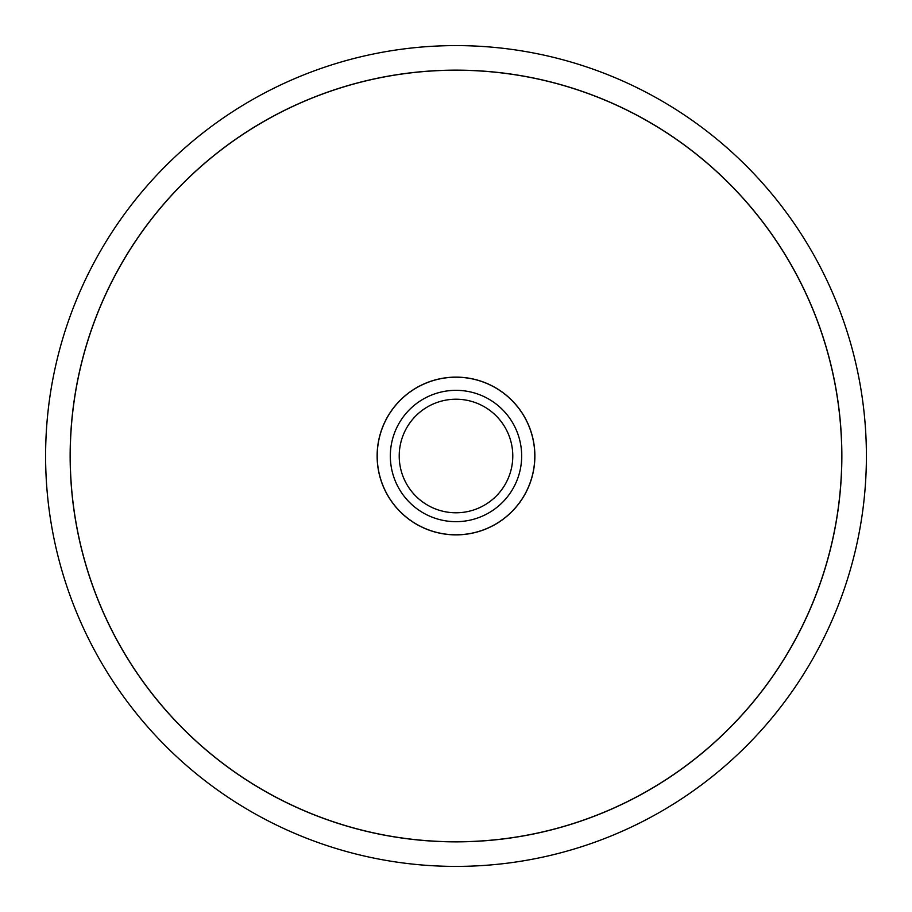 <?xml version="1.0" encoding="UTF-8"?>
<svg xmlns="http://www.w3.org/2000/svg" width="912" height="912" viewBox="0 0 912 912"><rect width="100%" height="100%" fill="white"/><g stroke="black" fill="none" stroke-linecap="round" stroke-linejoin="round"><path stroke-width="1.37" d="M866.4 456A410.4 410.4 0 0 0 456 45.6A410.4 410.4 0 0 0 45.6 456A410.4 410.4 0 0 0 456 866.4A410.4 410.4 0 0 0 866.4 456M70.144 456A385.856 385.856 0 0 1 456 70.144A385.856 385.856 0 0 1 841.856 456A385.856 385.856 0 0 1 456 841.856A385.856 385.856 0 0 1 70.144 456M841.776 456A385.776 385.776 0 0 0 456 70.224A385.776 385.776 0 0 0 70.224 456A385.776 385.776 0 0 0 456 841.776A385.776 385.776 0 0 0 841.776 456M377.123 456A78.877 78.877 0 0 1 456 377.123A78.877 78.877 0 0 1 534.877 456A78.877 78.877 0 0 1 456 534.877A78.877 78.877 0 0 1 377.123 456M534.797 456A78.797 78.797 0 0 0 456 377.203A78.797 78.797 0 0 0 377.203 456A78.797 78.797 0 0 0 456 534.797A78.797 78.797 0 0 0 534.797 456M512.783 456A56.783 56.783 0 0 1 456 512.783A56.783 56.783 0 0 1 399.217 456A56.783 56.783 0 0 1 456 399.217A56.783 56.783 0 0 1 512.783 456M521.664 456A65.664 65.664 0 0 1 456 521.664A65.664 65.664 0 0 1 390.336 456A65.664 65.664 0 0 1 456 390.336A65.664 65.664 0 0 1 521.664 456"/></g></svg>
